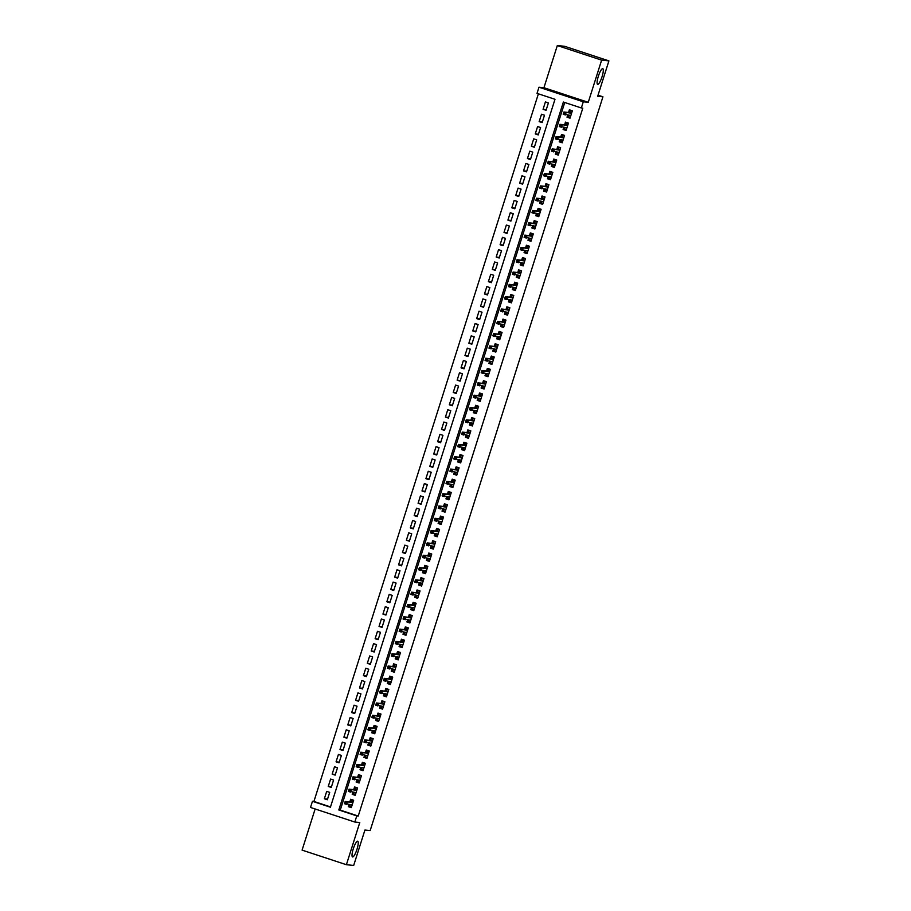 <?xml version="1.0" encoding="UTF-8"?>
<svg xmlns="http://www.w3.org/2000/svg" width="911" height="911" viewBox="0 0 911 911"><rect width="100%" height="100%" fill="white"/><g stroke="black" fill="none" stroke-linecap="round" stroke-linejoin="round"><path stroke-width="1.37" d="M597.696 84.393A8.279 1.833 -71.8 0 1 597.605 84.37A8.279 1.833 -71.8 0 1 598.39 76.125A8.279 1.833 -71.8 0 1 602.695 68.632A8.279 1.833 -71.8 0 1 602.786 68.655A8.279 1.833 -71.8 0 1 602 76.888A8.279 1.833 -71.8 0 1 597.696 84.393M352.625 856.955A8.279 1.833 -71.8 0 1 352.534 856.932A8.279 1.833 -71.8 0 1 353.32 848.699A8.279 1.833 -71.8 0 1 357.624 841.195A8.279 1.833 -71.8 0 1 357.716 841.217A8.279 1.833 -71.8 0 1 356.93 849.462A8.279 1.833 -71.8 0 1 352.625 856.955M537.023 93.377L538.982 87.217L583.291 101.804L581.343 107.965L563.374 102.043L338.812 809.97L356.77 815.892L354.823 822.041L310.503 807.453L312.462 801.304L330.42 807.214L554.993 99.288L537.023 93.377M543.935 87.718L588.255 102.305L601.624 60.137L608.912 60.878L564.604 46.29L557.316 45.55L543.935 87.718L538.982 87.217M315.138 808.979L302.088 850.122L346.396 864.71L359.777 822.542L354.823 822.041M538.39 93.822L313.919 801.452L312.462 801.304M601.624 60.137L557.316 45.55M608.912 60.878L597.684 96.27L602.934 96.805L370.162 830.581L364.912 830.058L353.684 865.45L346.396 864.71M567.655 115.173L567.018 117.189L570.013 118.179L572.359 110.789L569.364 109.81L568.51 112.486M563.75 127.483L563.112 129.499L566.107 130.489L568.453 123.099L565.458 122.12L564.604 124.796M559.844 139.804L559.206 141.82L562.201 142.799L564.547 135.409L561.552 134.429L560.698 137.106M555.949 152.114L555.3 154.13L558.295 155.109L560.641 147.73L557.646 146.739L556.803 149.415M552.043 164.424L551.394 166.44L554.389 167.419L556.735 160.04L553.74 159.049L552.897 161.725M548.137 176.734L547.488 178.75L550.483 179.74L552.829 172.35L549.834 171.359L548.991 174.047M544.231 189.044L543.582 191.059L546.577 192.05L548.923 184.66L545.928 183.68L545.085 186.356M540.325 201.354L539.676 203.369L542.671 204.36L545.017 196.97L542.022 195.99L541.18 198.666M536.42 213.675L535.782 215.691L538.765 216.67L541.111 209.279L538.116 208.3L537.274 210.976M532.514 225.985L531.876 228.001L534.859 228.98L537.205 221.601L534.21 220.61L533.368 223.286M528.608 238.295L527.97 240.31L530.965 241.29L533.299 233.911L530.304 232.92L529.462 235.596M524.702 250.605L524.064 252.62L527.059 253.611L529.393 246.221L526.399 245.23L525.556 247.917M520.796 262.915L520.158 264.93L523.153 265.921L525.488 258.53L522.493 257.551L521.65 260.227M516.89 275.224L516.252 277.24L519.247 278.231L521.582 270.84L518.587 269.861L517.744 272.537M512.984 287.546L512.346 289.561L515.341 290.541L517.676 283.15L514.681 282.171L513.838 284.847M509.078 299.856L508.44 301.871L511.435 302.851L513.77 295.471L510.786 294.481L509.932 297.157M505.172 312.166L504.535 314.181L507.529 315.16L509.875 307.781L506.88 306.791L506.026 309.467M501.266 324.475L500.629 326.491L503.624 327.482L505.969 320.091L502.974 319.101L502.12 321.788M497.36 336.785L496.723 338.801L499.718 339.792L502.063 332.401L499.069 331.422L498.215 334.098M493.455 349.095L492.817 351.111L495.812 352.101L498.158 344.711L495.163 343.732L494.309 346.408M489.549 361.416L488.911 363.432L491.906 364.411L494.252 357.021L491.257 356.042L490.403 358.718M485.643 373.726L485.005 375.742L488 376.721L490.346 369.342L487.351 368.351L486.497 371.028M481.737 386.036L481.099 388.052L484.094 389.031L486.44 381.652L483.445 380.661L482.591 383.337M477.831 398.346L477.193 400.362L480.188 401.352L482.534 393.962L479.539 392.971L478.685 395.659M473.925 410.656L473.287 412.672L476.282 413.662L478.628 406.272L475.633 405.293L474.779 407.969M470.019 422.966L469.381 424.981L472.376 425.972L474.722 418.582L471.727 417.602L470.873 420.278M466.113 435.287L465.475 437.303L468.47 438.282L470.816 430.892L467.821 429.912L466.967 432.588M462.207 447.597L461.57 449.613L464.564 450.592L466.91 443.213L463.915 442.222L463.061 444.898M458.301 459.907L457.664 461.923L460.659 462.902L463.004 455.523L460.009 454.532L459.155 457.208M454.395 472.217L453.758 474.232L456.753 475.223L459.098 467.833L456.104 466.842L455.249 469.529M450.49 484.527L449.852 486.542L452.847 487.533L455.193 480.143L452.198 479.163L451.344 481.839M446.584 496.837L445.946 498.852L448.941 499.843L451.287 492.452L448.292 491.473L447.438 494.149M442.678 509.158L442.04 511.173L445.035 512.153L447.381 504.762L444.386 503.783L443.532 506.459M438.783 521.468L438.134 523.483L441.129 524.463L443.475 517.084L440.48 516.093L439.637 518.769M434.877 533.778L434.228 535.793L437.223 536.773L439.569 529.393L436.574 528.403L435.731 531.079M430.971 546.088L430.322 548.103L433.317 549.094L435.663 541.703L432.668 540.713L431.825 543.4M427.065 558.397L426.416 560.413L429.411 561.404L431.757 554.013L428.762 553.034L427.919 555.71M423.159 570.707L422.51 572.723L425.505 573.714L427.851 566.323L424.856 565.344L424.014 568.02M419.254 583.029L418.616 585.044L421.599 586.024L423.945 578.633L420.95 577.654L420.108 580.33M415.348 595.338L414.71 597.354L417.705 598.333L420.039 590.954L417.044 589.964L416.202 592.64M411.442 607.648L410.804 609.664L413.799 610.643L416.133 603.264L413.138 602.273L412.296 604.95M407.536 619.958L406.898 621.974L409.893 622.965L412.227 615.574L409.233 614.583L408.39 617.271M403.63 632.268L402.992 634.284L405.987 635.274L408.322 627.884L405.327 626.905L404.484 629.581M399.724 644.578L399.086 646.594L402.081 647.584L404.416 640.194L401.421 639.215L400.578 641.891M395.818 656.888L395.18 658.915L398.175 659.894L400.51 652.504L397.526 651.524L396.672 654.2M391.912 669.209L391.274 671.225L394.269 672.204L396.604 664.825L393.62 663.834L392.766 666.51M388.006 681.519L387.369 683.535L390.363 684.514L392.709 677.135L389.714 676.144L388.86 678.82M384.1 693.829L383.463 695.845L386.458 696.835L388.803 689.445L385.808 688.454L384.954 691.142M380.194 706.139L379.557 708.154L382.552 709.145L384.897 701.755L381.903 700.775L381.049 703.451M376.289 718.449L375.651 720.464L378.646 721.455L380.992 714.065L377.997 713.085L377.143 715.761M372.383 730.759L371.745 732.786L374.74 733.765L377.086 726.374L374.091 725.395L373.237 728.071M368.477 743.08L367.839 745.096L370.834 746.075L373.18 738.696L370.185 737.705L369.331 740.381M364.571 755.39L363.933 757.405L366.928 758.385L369.274 751.006L366.279 750.015L365.425 752.691M360.665 767.7L360.027 769.715L363.022 770.706L365.368 763.316L362.373 762.325L361.519 765.012M356.759 780.01L356.121 782.025L359.116 783.016L361.462 775.625L358.467 774.646L357.613 777.322M352.853 792.319L352.215 794.335L355.21 795.326L357.556 787.935L354.561 786.956L353.707 789.632M327.561 799.095L324.362 798.765L326.696 791.374L329.691 792.365L327.345 799.756L324.362 798.765M331.467 786.774L328.256 786.455L330.602 779.064L333.597 780.055L331.251 787.434L328.256 786.455M335.373 774.464L332.162 774.145L334.508 766.755L337.503 767.745L335.157 775.124L332.162 774.145M339.279 762.154L336.068 761.835L338.414 754.445L341.409 755.424L339.063 762.814L336.068 761.835M343.185 749.844L339.974 749.514L342.32 742.135L345.315 743.114L342.969 750.505L339.974 749.514M347.091 737.534L343.88 737.204L346.226 729.825L349.22 730.804L346.875 738.195L343.88 737.204M350.997 725.224L347.786 724.894L350.131 717.504L353.126 718.494L350.781 725.885L347.786 724.894M354.903 712.903L351.692 712.584L354.037 705.194L357.032 706.184L354.686 713.564L351.692 712.584M358.809 700.593L355.597 700.274L357.943 692.884L360.938 693.875L358.592 701.254L355.597 700.274M362.715 688.283L359.503 687.964L361.849 680.574L364.844 681.553L362.498 688.944L359.503 687.964M366.621 675.973L363.409 675.643L365.755 668.264L368.75 669.243L366.404 676.634L363.409 675.643M370.526 663.663L367.315 663.333L369.661 655.954L372.656 656.933L370.31 664.324L367.315 663.333M374.421 651.354L371.221 651.023L373.567 643.633L376.562 644.624L374.216 652.014L371.221 651.023M378.327 639.032L375.127 638.713L377.473 631.323L380.468 632.314L378.122 639.693L375.127 638.713M382.233 626.722L379.033 626.404L381.379 619.013L384.374 620.004L382.028 627.383L379.033 626.404M386.139 614.413L382.939 614.094L385.285 606.703L388.28 607.683L385.934 615.073L382.939 614.094M390.045 602.103L386.845 601.772L389.191 594.393L392.185 595.373L389.84 602.763L386.845 601.772M393.951 589.793L390.751 589.463L393.096 582.083L396.091 583.063L393.746 590.453L390.751 589.463M397.856 577.483L394.657 577.153L397.002 569.762L399.997 570.753L397.651 578.143L394.657 577.153M401.762 565.162L398.562 564.843L400.908 557.452L403.903 558.443L401.557 565.822L398.562 564.843M405.668 552.852L402.468 552.533L404.814 545.142L407.809 546.133L405.463 553.512L402.468 552.533M409.574 540.542L406.374 540.223L408.72 532.833L411.715 533.812L409.369 541.202L406.374 540.223M413.48 528.232L410.28 527.902L412.626 520.523L415.621 521.502L413.275 528.892L410.28 527.902M417.386 515.922L414.186 515.592L416.532 508.213L419.515 509.192L417.181 516.583L414.186 515.592M421.292 503.612L418.092 503.282L420.426 495.891L423.421 496.882L421.087 504.273L418.092 503.282M425.198 491.291L421.998 490.972L424.332 483.582L427.327 484.572L424.993 491.951L421.998 490.972M429.104 478.981L425.904 478.662L428.238 471.272L431.233 472.262L428.899 479.641L425.904 478.662M433.01 466.671L429.81 466.352L432.144 458.962L435.139 459.941L432.805 467.332L429.81 466.352M436.916 454.361L433.716 454.031L436.05 446.652L439.045 447.631L436.711 455.022L433.716 454.031M440.822 442.051L437.622 441.721L439.956 434.342L442.951 435.321L440.605 442.712L437.622 441.721M444.727 429.741L441.528 429.411L443.862 422.021L446.857 423.011L444.511 430.402L441.528 429.411M448.633 417.42L445.422 417.101L447.768 409.711L450.763 410.702L448.417 418.081L445.422 417.101M452.539 405.11L449.328 404.791L451.674 397.401L454.669 398.392L452.323 405.771L449.328 404.791M456.445 392.8L453.234 392.482L455.58 385.091L458.575 386.07L456.229 393.461L453.234 392.482M460.351 380.491L457.14 380.16L459.486 372.781L462.481 373.761L460.135 381.151L457.14 380.16M464.257 368.181L461.046 367.85L463.392 360.471L466.386 361.451L464.041 368.841L461.046 367.85M468.163 355.871L464.952 355.541L467.297 348.15L470.292 349.141L467.947 356.531L464.952 355.541M472.069 343.549L468.858 343.231L471.203 335.84L474.198 336.831L471.852 344.21L468.858 343.231M475.975 331.24L472.763 330.921L475.109 323.53L478.104 324.521L475.758 331.9L472.763 330.921M479.881 318.93L476.669 318.611L479.015 311.22L482.01 312.2L479.664 319.59L476.669 318.611M483.787 306.62L480.575 306.29L482.921 298.91L485.916 299.89L483.57 307.28L480.575 306.29M487.692 294.31L484.481 293.98L486.827 286.601L489.822 287.58L487.476 294.97L484.481 293.98M491.587 282L488.387 281.67L490.733 274.279L493.728 275.27L491.382 282.661L488.387 281.67M495.493 269.679L492.293 269.36L494.639 261.969L497.634 262.96L495.288 270.339L492.293 269.36M499.399 257.369L496.199 257.05L498.545 249.66L501.54 250.65L499.194 258.029L496.199 257.05M503.305 245.059L500.105 244.74L502.451 237.35L505.446 238.329L503.1 245.719L500.105 244.74M507.211 232.749L504.011 232.419L506.357 225.04L509.351 226.019L507.006 233.41L504.011 232.419M511.117 220.439L507.917 220.109L510.262 212.73L513.257 213.709L510.912 221.1L507.917 220.109M515.022 208.129L511.823 207.799L514.168 200.409L517.163 201.399L514.817 208.79L511.823 207.799M518.928 195.808L515.728 195.489L518.074 188.099L521.069 189.089L518.723 196.469L515.728 195.489M522.834 183.498L519.634 183.179L521.98 175.789L524.975 176.78L522.629 184.159L519.634 183.179M526.74 171.188L523.54 170.869L525.886 163.479L528.881 164.458L526.535 171.849L523.54 170.869M530.646 158.878L527.446 158.548L529.792 151.169L532.776 152.148L530.441 159.539L527.446 158.548M534.552 146.569L531.352 146.238L533.698 138.859L536.681 139.838L534.347 147.229L531.352 146.238M538.458 134.259L535.258 133.928L537.592 126.538L540.587 127.529L538.253 134.919L535.258 133.928M542.364 121.937L539.164 121.618L541.498 114.228L544.493 115.219L542.159 122.598L539.164 121.618M313.919 801.452L330.522 806.918M546.065 110.288L548.399 102.909L545.404 101.918L543.07 109.309L546.065 110.288M564.74 102.499L340.27 810.118L358.228 816.04L582.801 108.113L581.343 107.965M348.947 804.629L348.309 806.656L351.304 807.636L353.65 800.245L350.655 799.266L349.801 801.942M602.934 96.805L598.026 95.188M588.255 102.305L583.291 101.804M358.228 816.04L356.77 815.892M340.27 810.118L338.812 809.97M351.521 806.975L348.309 806.656M546.27 109.627L543.07 109.309M355.415 794.665L352.215 794.335M359.321 782.355L356.121 782.025M363.227 770.046L360.027 769.715M367.133 757.724L363.933 757.405M371.039 745.414L367.839 745.096M374.945 733.104L371.745 732.786M378.851 720.795L375.651 720.464M382.757 708.485L379.557 708.154M386.663 696.175L383.463 695.845M390.568 683.854L387.369 683.535M394.474 671.544L391.274 671.225M398.38 659.234L395.18 658.915M402.286 646.924L399.086 646.594M406.192 634.614L402.992 634.284M410.098 622.304L406.898 621.974M414.004 609.983L410.804 609.664M417.91 597.673L414.71 597.354M421.816 585.363L418.616 585.044M425.722 573.053L422.51 572.723M429.628 560.743L426.416 560.413M433.534 548.433L430.322 548.103M437.439 536.112L434.228 535.793M441.345 523.802L438.134 523.483M445.251 511.492L442.04 511.173M449.157 499.182L445.946 498.852M453.063 486.873L449.852 486.542M456.969 474.563L453.758 474.232M460.875 462.241L457.664 461.923M464.781 449.932L461.57 449.613M468.687 437.622L465.475 437.303M472.581 425.312L469.381 424.981M476.487 413.002L473.287 412.672M480.393 400.692L477.193 400.362M484.299 388.371L481.099 388.052M488.205 376.061L485.005 375.742M492.111 363.751L488.911 363.432M496.017 351.441L492.817 351.111M499.923 339.131L496.723 338.801M503.829 326.821L500.629 326.491M507.734 314.5L504.535 314.181M511.64 302.19L508.44 301.871M515.546 289.88L512.346 289.561M519.452 277.57L516.252 277.24M523.358 265.26L520.158 264.93M527.264 252.951L524.064 252.62M531.17 240.629L527.97 240.31M535.076 228.319L531.876 228.001M538.982 216.009L535.782 215.691M542.888 203.7L539.676 203.369M546.794 191.39L543.582 191.059M550.699 179.08L547.488 178.75M554.605 166.759L551.394 166.44M558.511 154.449L555.3 154.13M562.417 142.139L559.206 141.82M566.323 129.829L563.112 129.499M570.229 117.519L567.018 117.189M350.143 804.755L349.699 806.155L351.578 806.77M353.445 800.177L351.657 800.006L353.536 800.621M351.657 800.006L351.168 801.543L353.047 802.158M352.067 805.233L350.815 804.823M352.899 802.614L350.997 802.067M346.317 802.477L345.121 802.09L344.734 803.32L345.929 803.707L347.342 802.181L346.635 804.402L344.472 803.696L345.178 801.475L352.853 802.739M345.121 802.09L345.178 801.475L351.35 802.101M345.929 803.707L352.158 804.96M354.049 792.445L353.605 793.845L355.484 794.46M357.34 787.867L355.563 787.685L357.442 788.311M355.563 787.685L355.074 789.233L356.953 789.848M355.973 792.923L354.721 792.513M356.805 790.292L354.903 789.746M350.223 790.167L349.027 789.78L348.64 791.01L349.835 791.397L351.247 789.871L350.541 792.092L348.378 791.374L349.084 789.165L356.759 790.429M349.027 789.78L349.084 789.165L355.256 789.791M349.835 791.397L356.064 792.65M357.955 780.135L357.511 781.536L359.389 782.15M361.246 775.557L359.469 775.375L361.348 775.99M359.469 775.375L358.98 776.912L360.858 777.538M359.879 780.613L358.627 780.203M360.71 777.983L358.809 777.436M354.128 777.857L352.933 777.459L352.546 778.7L353.741 779.087L355.142 777.561L354.447 779.782L352.284 779.064L352.99 776.855L360.665 778.119M352.933 777.459L352.99 776.855L359.162 777.47M353.741 779.087L359.97 780.34M361.861 767.825L361.416 769.226L363.295 769.841M365.152 763.247L363.375 763.065L365.243 763.68M363.375 763.065L362.885 764.602L364.764 765.217M363.785 768.303L362.532 767.893M364.616 765.673L362.715 765.126M358.034 765.547L356.839 765.149L356.452 766.379L357.647 766.777L359.048 765.251L358.353 767.461L356.19 766.755L356.896 764.534L364.571 765.809M356.839 765.149L356.896 764.534L363.068 765.16M357.647 766.777L363.876 768.019M365.766 755.504L365.322 756.904L367.201 757.531M369.057 750.937L367.281 750.755L369.149 751.37M367.281 750.755L366.791 752.292L368.67 752.907M367.691 755.993L366.438 755.572M368.522 753.363L366.621 752.816M361.94 753.238L360.745 752.839L360.357 754.069L361.553 754.467L362.954 752.942L362.259 755.151L360.096 754.445L360.802 752.224L368.477 753.499M360.745 752.839L360.802 752.224L366.974 752.85M361.553 754.467L367.782 755.709M369.672 743.194L369.228 744.594L371.107 745.221M372.963 738.627L371.187 738.445L373.055 739.06M371.187 738.445L370.697 739.983L372.576 740.597M371.597 743.672L370.344 743.262M372.428 741.053L370.526 740.506M365.846 740.928L364.651 740.529L364.263 741.759L365.459 742.158L366.86 740.62L366.165 742.841L364.001 742.135L364.707 739.914L372.383 741.178M364.651 740.529L364.707 739.914L370.879 740.541M365.459 742.158L371.688 743.399M373.578 730.884L373.134 732.285L375.013 732.899M376.869 726.306L375.093 726.135L376.96 726.75M375.093 726.135L374.603 727.673L376.482 728.288M375.503 731.362L374.25 730.952M376.334 728.743L374.432 728.196M369.752 728.606L368.556 728.219L368.169 729.449L369.365 729.836L370.766 728.31L370.071 730.531L367.907 729.825L368.613 727.604L376.289 728.868M368.556 728.219L368.613 727.604L374.785 728.231M369.365 729.836L375.583 731.089M377.484 718.574L377.04 719.975L378.919 720.59M380.775 713.996L378.987 713.814L380.866 714.44M378.987 713.814L378.509 715.363L380.377 715.978M379.409 719.052L378.156 718.642M380.24 716.422L378.338 715.875M373.658 716.297L372.462 715.909L372.075 717.139L373.271 717.526L374.672 716L373.977 718.221L371.813 717.504L372.519 715.294L380.194 716.558M372.462 715.909L372.519 715.294L378.68 715.921M373.271 717.526L379.488 718.779M381.39 706.264L380.946 707.665L382.825 708.28M384.681 701.686L382.893 701.504L384.772 702.119M382.893 701.504L382.415 703.041L384.283 703.668M383.315 706.742L382.062 706.332M384.146 704.112L382.244 703.565M377.564 703.987L376.368 703.588L375.981 704.829L377.177 705.216L378.577 703.691L377.883 705.911L375.719 705.194L376.425 702.985L384.1 704.249M376.368 703.588L376.425 702.985L382.586 703.599M377.177 705.216L383.394 706.469M385.296 693.954L384.852 695.355L386.731 695.97M388.587 689.376L386.799 689.194L388.678 689.809M386.799 689.194L386.321 690.732L388.188 691.347M387.221 694.433L385.968 694.023M388.052 691.802L386.15 691.255M381.47 691.677L380.274 691.278L379.887 692.508L381.083 692.907L382.483 691.381L381.789 693.59L379.625 692.884L380.331 690.663L388.006 691.939M380.274 691.278L380.331 690.663L386.492 691.29M381.083 692.907L387.3 694.148M389.202 681.633L388.758 683.034L390.637 683.66M392.493 677.067L390.705 676.884L392.584 677.499M390.705 676.884L390.227 678.422L392.094 679.037M391.126 682.123L389.874 681.701M391.958 679.492L390.056 678.946M385.376 679.367L384.18 678.968L383.793 680.198L384.989 680.597L386.389 679.071L385.683 681.28L383.531 680.574L384.237 678.353L391.912 679.629M384.18 678.968L384.237 678.353L390.398 678.98M384.989 680.597L391.206 681.838M393.108 669.323L392.664 670.724L394.543 671.35M396.399 664.757L394.611 664.574L396.49 665.189M394.611 664.574L394.121 666.112L396 666.727M395.032 669.801L393.78 669.391M395.864 667.182L393.962 666.636M389.282 667.057L388.086 666.658L387.699 667.888L388.895 668.287L390.295 666.75L389.589 668.97L387.437 668.264L388.143 666.043L395.818 667.308M388.086 666.658L388.143 666.043L394.304 666.67M388.895 668.287L395.112 669.528M397.014 657.013L396.57 658.414L398.449 659.029M400.305 652.435L398.517 652.265L400.396 652.88M398.517 652.265L398.027 653.802L399.906 654.417M398.938 657.491L397.686 657.082M399.77 654.872L397.868 654.326M393.188 654.736L391.992 654.349L391.605 655.578L392.8 655.966L394.201 654.44L393.495 656.66L391.343 655.954L392.049 653.734L399.724 654.998M391.992 654.349L392.049 653.734L398.209 654.36M392.8 655.966L399.018 657.218M400.92 644.703L400.476 646.104L402.355 646.719M404.211 640.126L402.423 639.943L404.302 640.57M402.423 639.943L401.933 641.492L403.812 642.107M402.844 645.182L401.592 644.772M403.675 642.551L401.774 642.004M397.094 642.426L395.898 642.039L395.511 643.268L396.706 643.656L398.107 642.13L397.401 644.35L395.249 643.633L395.955 641.424L403.63 642.688M395.898 642.039L395.955 641.424L402.115 642.05M396.706 643.656L402.924 644.908M404.826 632.393L404.382 633.794L406.26 634.409M408.117 627.816L406.329 627.633L408.208 628.248M406.329 627.633L405.839 629.171L407.718 629.797M406.75 632.872L405.497 632.462M407.581 630.241L405.68 629.695M400.999 630.116L399.804 629.717L399.417 630.959L400.612 631.346L402.013 629.82L401.307 632.04L399.155 631.323L399.861 629.114L407.536 630.378M399.804 629.717L399.861 629.114L406.021 629.729M400.612 631.346L406.83 632.598M408.732 620.084L408.287 621.484L410.166 622.099M412.023 615.506L410.235 615.324L412.114 615.938M410.235 615.324L409.745 616.861L411.624 617.476M410.645 620.562L409.403 620.152M411.487 617.931L409.586 617.385M404.905 617.806L403.71 617.407L403.311 618.637L404.518 619.036L405.919 617.51L405.213 619.719L403.061 619.013L403.767 616.793L411.442 618.068M403.71 617.407L403.767 616.793L409.927 617.419M404.518 619.036L410.736 620.277M412.637 607.762L412.193 609.163L414.072 609.789M415.928 603.196L414.141 603.014L416.02 603.629M414.141 603.014L413.651 604.551L415.53 605.166M414.551 608.252L413.309 607.831M415.393 605.621L413.492 605.075M408.811 605.496L407.616 605.098L407.217 606.327L408.424 606.726L409.825 605.2L409.119 607.409L406.966 606.703L407.672 604.483L415.348 605.758M407.616 605.098L407.672 604.483L413.833 605.109M408.424 606.726L414.642 607.967M416.543 595.452L416.099 596.853L417.978 597.479M419.834 590.886L418.047 590.704L419.925 591.319M418.047 590.704L417.557 592.241L419.436 592.856M418.456 595.931L417.204 595.521M419.299 593.312L417.397 592.765M412.717 593.186L411.521 592.788L411.123 594.018L412.33 594.416L413.731 592.879L413.025 595.099L410.872 594.393L411.578 592.173L419.254 593.448M411.521 592.788L411.578 592.173L417.739 592.799M412.33 594.416L418.548 595.657M420.449 583.142L420.005 584.543L421.873 585.158M423.74 578.565L421.952 578.394L423.831 579.009M421.952 578.394L421.463 579.931L423.342 580.546M422.362 583.621L421.11 583.211M423.205 581.002L421.303 580.455M416.623 580.865L415.427 580.478L415.029 581.708L416.236 582.095L417.637 580.569L416.931 582.789L414.778 582.083L415.484 579.863L423.159 581.127M415.427 580.478L415.484 579.863L421.645 580.489M416.236 582.095L422.453 583.347M424.355 570.833L423.911 572.233L425.779 572.848M427.646 566.255L425.858 566.073L427.737 566.699M425.858 566.073L425.369 567.621L427.248 568.236M426.268 571.311L425.016 570.901M427.1 568.68L425.209 568.134M420.529 568.555L419.333 568.168L418.935 569.398L420.142 569.785L421.542 568.259L420.836 570.48L418.684 569.762L419.39 567.553L427.065 568.817M419.333 568.168L419.39 567.553L425.551 568.179M420.142 569.785L426.359 571.038M428.261 558.523L427.817 559.923L429.685 560.538M431.552 553.945L429.764 553.763L431.643 554.378M429.764 553.763L429.275 555.3L431.154 555.926M430.174 559.001L428.922 558.591M431.005 556.37L429.115 555.824M424.435 556.245L423.239 555.847L422.841 557.088L424.036 557.475L425.448 555.949L424.742 558.17L422.59 557.452L423.296 555.243L430.971 556.507M423.239 555.847L423.296 555.243L429.457 555.858M424.036 557.475L430.265 558.728M432.167 546.213L431.723 547.613L433.59 548.228M435.458 541.635L433.67 541.453L435.549 542.068M433.67 541.453L433.18 542.99L435.059 543.605M434.08 546.691L432.827 546.281M434.911 544.061L433.021 543.514M428.341 543.935L427.145 543.537L426.747 544.767L427.942 545.165L429.354 543.639L428.648 545.848L426.496 545.142L427.202 542.922L434.877 544.197M427.145 543.537L427.202 542.922L433.363 543.548M427.942 545.165L434.171 546.406M436.073 533.892L435.629 535.292L437.496 535.919M439.364 529.325L437.576 529.143L439.455 529.758M437.576 529.143L437.086 530.68L438.965 531.295M437.986 534.381L436.733 533.96M438.817 531.751L436.927 531.204M432.247 531.625L431.051 531.227L430.652 532.457L431.848 532.855L433.26 531.329L432.554 533.539L430.402 532.833L431.097 530.612L438.783 531.887M431.051 531.227L431.097 530.612L437.269 531.238M431.848 532.855L438.077 534.097M439.967 521.582L439.523 522.982L441.402 523.609M443.27 517.015L441.482 516.833L443.361 517.448M441.482 516.833L440.992 518.37L442.871 518.985M441.892 522.06L440.639 521.65M442.723 519.441L440.822 518.894M436.153 519.316L434.957 518.917L434.558 520.147L435.754 520.545L437.166 519.008L436.46 521.229L434.308 520.523L435.002 518.302L442.689 519.577M434.957 518.917L435.002 518.302L441.175 518.928M435.754 520.545L441.983 521.787M443.873 509.272L443.429 510.672L445.308 511.287M447.176 504.694L445.388 504.523L447.267 505.138M445.388 504.523L444.898 506.06L446.777 506.675M445.798 509.75L444.545 509.34M446.629 507.131L444.727 506.584M440.059 506.994L438.851 506.607L438.464 507.837L439.66 508.224L441.072 506.698L440.366 508.919L438.214 508.213L438.908 505.992L446.595 507.256M438.851 506.607L438.908 505.992L445.08 506.618M439.66 508.224L445.889 509.477M447.779 496.962L447.335 498.363L449.214 498.977M451.082 492.384L449.294 492.202L451.173 492.828M449.294 492.202L448.804 493.751L450.683 494.366M449.704 497.44L448.451 497.03M450.535 494.81L448.633 494.263M443.964 494.684L442.757 494.297L442.37 495.527L443.566 495.914L444.978 494.388L444.272 496.609L442.12 495.891L442.814 493.682L450.501 494.946M442.757 494.297L442.814 493.682L448.986 494.309M443.566 495.914L449.795 497.167M451.685 484.652L451.241 486.053L453.12 486.668M454.988 480.074L453.2 479.892L455.079 480.507M453.2 479.892L452.71 481.429L454.589 482.056M453.61 485.13L452.357 484.72M454.441 482.5L452.539 481.953M447.87 482.375L446.663 481.976L446.276 483.217L447.472 483.604L448.884 482.078L448.178 484.299L446.026 483.582L446.72 481.372L454.407 482.636M446.663 481.976L446.72 481.372L452.892 481.987M447.472 483.604L453.701 484.857M455.591 472.342L455.147 473.743L457.026 474.358M458.893 467.764L457.106 467.582L458.985 468.197M457.106 467.582L456.616 469.119L458.495 469.734M457.516 472.82L456.263 472.41M458.347 470.19L456.445 469.643M451.776 470.065L450.569 469.666L450.182 470.896L451.378 471.294L452.79 469.769L452.084 471.978L449.932 471.272L450.626 469.063L458.313 470.327M450.569 469.666L450.626 469.063L456.798 469.677M451.378 471.294L457.607 472.536M459.497 460.021L459.053 461.421L460.932 462.048M462.799 455.454L461.012 455.272L462.89 455.887M461.012 455.272L460.522 456.81L462.401 457.424M461.421 460.51L460.169 460.089M462.253 457.88L460.351 457.333M455.682 457.755L454.475 457.356L454.088 458.586L455.284 458.985L456.696 457.459L455.99 459.668L453.837 458.962L454.532 456.741L462.207 458.017M454.475 457.356L454.532 456.741L460.704 457.368M455.284 458.985L461.513 460.226M463.403 447.711L462.959 449.112L464.838 449.738M466.705 443.145L464.917 442.962L466.796 443.577M464.917 442.962L464.428 444.5L466.307 445.115M465.327 448.189L464.075 447.779M466.159 445.57L464.257 445.024M459.577 445.445L458.381 445.046L457.994 446.276L459.19 446.675L460.602 445.137L459.896 447.358L457.743 446.652L458.438 444.431L466.113 445.707M458.381 445.046L458.438 444.431L464.61 445.058M459.19 446.675L465.419 447.916M467.309 435.401L466.865 436.802L468.744 437.417M470.6 430.823L468.823 430.652L470.702 431.267M468.823 430.652L468.334 432.19L470.213 432.805M469.233 435.879L467.981 435.469M470.065 433.26L468.163 432.714M463.483 433.124L462.287 432.736L461.9 433.966L463.095 434.353L464.508 432.827L463.801 435.048L461.638 434.342L462.344 432.121L470.019 433.385M462.287 432.736L462.344 432.121L468.516 432.748M463.095 434.353L469.324 435.606M471.215 423.091L470.771 424.492L472.65 425.107M474.506 418.513L472.729 418.331L474.608 418.958M472.729 418.331L472.24 419.88L474.119 420.495M473.139 423.569L471.887 423.159M473.971 420.939L472.069 420.392M467.389 420.814L466.193 420.426L465.806 421.656L467.001 422.044L468.402 420.518L467.707 422.738L465.544 422.021L466.25 419.812L473.925 421.076M466.193 420.426L466.25 419.812L472.422 420.438M467.001 422.044L473.23 423.296M475.121 410.781L474.677 412.182L476.555 412.797M478.412 406.204L476.635 406.021L478.514 406.636M476.635 406.021L476.146 407.559L478.024 408.185M477.045 411.26L475.793 410.85M477.876 408.629L475.975 408.082M471.294 408.504L470.099 408.105L469.712 409.346L470.907 409.734L472.308 408.208L471.613 410.428L469.45 409.711L470.156 407.502L477.831 408.766M470.099 408.105L470.156 407.502L476.328 408.117M470.907 409.734L477.136 410.986M479.027 398.471L478.582 399.872L480.461 400.487M482.318 393.894L480.541 393.711L482.409 394.326M480.541 393.711L480.051 395.249L481.93 395.864M480.951 398.95L479.698 398.54M481.782 396.319L479.881 395.773M475.2 396.194L474.005 395.795L473.618 397.025L474.813 397.424L476.214 395.898L475.519 398.107L473.356 397.401L474.062 395.192L481.737 396.456M474.005 395.795L474.062 395.192L480.234 395.807M474.813 397.424L481.042 398.665M482.932 386.15L482.488 387.551L484.367 388.177M486.223 381.584L484.447 381.402L486.315 382.016M484.447 381.402L483.957 382.939L485.836 383.554M484.857 386.64L483.604 386.218M485.688 384.009L483.787 383.463M479.106 383.884L477.911 383.485L477.523 384.715L478.719 385.114L480.12 383.588L479.425 385.797L477.262 385.091L477.968 382.871L485.643 384.146M477.911 383.485L477.968 382.871L484.14 383.497M478.719 385.114L484.948 386.355M486.838 373.84L486.394 375.241L488.273 375.867M490.129 369.274L488.353 369.092L490.22 369.707M488.353 369.092L487.863 370.629L489.742 371.244M488.763 374.319L487.51 373.909M489.594 371.699L487.692 371.153M483.012 371.574L481.817 371.176L481.429 372.405L482.625 372.804L484.026 371.267L483.331 373.487L481.167 372.781L481.873 370.561L489.549 371.836M481.817 371.176L481.873 370.561L488.045 371.187M482.625 372.804L488.854 374.045M490.744 361.53L490.3 362.931L492.179 363.546M494.035 356.953L492.259 356.782L494.126 357.397M492.259 356.782L491.769 358.319L493.648 358.934M492.669 362.009L491.416 361.599M493.5 359.389L491.598 358.843M486.918 359.253L485.722 358.866L485.335 360.096L486.531 360.483L487.932 358.957L487.237 361.177L485.073 360.471L485.779 358.251L493.455 359.515M485.722 358.866L485.779 358.251L491.94 358.877M486.531 360.483L492.749 361.735M494.65 349.22L494.206 350.621L496.085 351.236M497.941 344.643L496.153 344.46L498.032 345.087M496.153 344.46L495.675 346.009L497.543 346.624M496.575 349.699L495.322 349.289M497.406 347.068L495.504 346.533M490.824 346.943L489.628 346.556L489.241 347.786L490.437 348.173L491.838 346.647L491.143 348.867L488.979 348.15L489.685 345.941L497.36 347.205M489.628 346.556L489.685 345.941L495.846 346.567M490.437 348.173L496.654 349.425M498.556 336.911L498.112 338.311L499.991 338.926M501.847 332.333L500.059 332.151L501.938 332.766M500.059 332.151L499.581 333.688L501.449 334.314M500.481 337.389L499.228 336.979M501.312 334.758L499.41 334.212M494.73 334.633L493.534 334.235L493.147 335.476L494.343 335.863L495.743 334.337L495.049 336.558L492.885 335.84L493.591 333.631L501.266 334.895M493.534 334.235L493.591 333.631L499.752 334.246M494.343 335.863L500.56 337.116M502.462 324.601L502.018 326.001L503.897 326.616M505.753 320.023L503.965 319.841L505.844 320.456M503.965 319.841L503.487 321.378L505.354 321.993M504.387 325.079L503.134 324.669M505.218 322.448L503.316 321.902M498.636 322.323L497.44 321.925L497.053 323.154L498.249 323.553L499.649 322.027L498.943 324.236L496.791 323.53L497.497 321.321L505.172 322.585M497.44 321.925L497.497 321.321L503.658 321.936M498.249 323.553L504.466 324.794M506.368 312.279L505.924 313.68L507.803 314.306M509.659 307.713L507.871 307.531L509.75 308.146M507.871 307.531L507.393 309.068L509.26 309.683M508.292 312.769L507.04 312.348M509.124 310.139L507.222 309.592M502.542 310.013L501.346 309.615L500.959 310.845L502.155 311.243L503.555 309.717L502.849 311.926L500.697 311.22L501.403 309L509.078 310.275M501.346 309.615L501.403 309L507.564 309.626M502.155 311.243L508.372 312.484M510.274 299.97L509.83 301.37L511.709 301.996M513.565 295.403L511.777 295.221L513.656 295.836M511.777 295.221L511.287 296.758L513.166 297.373M512.198 300.448L510.946 300.038M513.03 297.829L511.128 297.282M506.448 297.703L505.252 297.305L504.865 298.535L506.06 298.933L507.461 297.396L506.755 299.617L504.603 298.91L505.309 296.69L512.984 297.965M505.252 297.305L505.309 296.69L511.47 297.316M506.06 298.933L512.278 300.175M514.18 287.66L513.736 289.06L515.615 289.675M517.471 283.082L515.683 282.911L517.562 283.526M515.683 282.911L515.193 284.448L517.072 285.063M516.104 288.138L514.852 287.728M516.936 285.519L515.034 284.972M510.354 285.382L509.158 284.995L508.771 286.225L509.966 286.612L511.367 285.086L510.661 287.307L508.509 286.601L509.215 284.38L516.89 285.644M509.158 284.995L509.215 284.38L515.375 285.006M509.966 286.612L516.184 287.865M518.086 275.35L517.642 276.75L519.521 277.365M521.377 270.772L519.589 270.59L521.468 271.216M519.589 270.59L519.099 272.138L520.978 272.753M520.01 275.828L518.758 275.418M520.841 273.198L518.94 272.662M514.26 273.072L513.064 272.685L512.677 273.915L513.872 274.302L515.273 272.776L514.567 274.997L512.415 274.279L513.121 272.07L520.796 273.334M513.064 272.685L513.121 272.07L519.281 272.696M513.872 274.302L520.09 275.555M521.992 263.04L521.548 264.441L523.426 265.055M525.283 258.462L523.495 258.28L525.374 258.895M523.495 258.28L523.005 259.817L524.884 260.444M523.905 263.518L522.663 263.108M524.747 260.888L522.846 260.341M518.165 260.762L516.97 260.364L516.583 261.605L517.778 261.992L519.179 260.466L518.473 262.687L516.321 261.969L517.027 259.76L524.702 261.024M516.97 260.364L517.027 259.76L523.187 260.375M517.778 261.992L523.996 263.245M525.898 250.73L525.453 252.131L527.332 252.746M529.189 246.152L527.401 245.97L529.28 246.585M527.401 245.97L526.911 247.507L528.79 248.122M527.811 251.208L526.569 250.798M528.653 248.578L526.752 248.031M522.071 248.452L520.876 248.054L520.477 249.284L521.684 249.682L523.085 248.156L522.379 250.366L520.227 249.66L520.933 247.45L528.608 248.714M520.876 248.054L520.933 247.45L527.093 248.065M521.684 249.682L527.902 250.924M529.803 238.409L529.359 239.809L531.238 240.436M533.094 233.842L531.307 233.66L533.186 234.275M531.307 233.66L530.817 235.197L532.696 235.812M531.717 238.898L530.464 238.477M532.559 236.268L530.657 235.721M525.977 236.143L524.782 235.744L524.383 236.974L525.59 237.372L526.991 235.847L526.285 238.056L524.132 237.35L524.838 235.129L532.514 236.404M524.782 235.744L524.838 235.129L530.999 235.755M525.59 237.372L531.808 238.614M533.709 226.099L533.265 227.499L535.144 228.126M537 221.532L535.212 221.35L537.091 221.965M535.212 221.35L534.723 222.888L536.602 223.502M535.622 226.577L534.37 226.167M536.465 223.958L534.563 223.411M529.883 223.833L528.687 223.434L528.289 224.664L529.496 225.063L530.897 223.537L530.191 225.746L528.038 225.04L528.744 222.819L536.42 224.095M528.687 223.434L528.744 222.819L534.905 223.446M529.496 225.063L535.714 226.304M537.615 213.789L537.171 215.19L539.039 215.805M540.906 209.211L539.118 209.04L540.997 209.655M539.118 209.04L538.629 210.578L540.508 211.193M539.528 214.267L538.276 213.857M540.371 211.648L538.469 211.101M533.789 211.511L532.593 211.124L532.195 212.354L533.402 212.741L534.803 211.215L534.097 213.436L531.944 212.73L532.65 210.509L540.325 211.773M532.593 211.124L532.65 210.509L538.811 211.136M533.402 212.741L539.619 213.994M541.521 201.479L541.077 202.88L542.945 203.495M544.812 196.901L543.024 196.719L544.903 197.345M543.024 196.719L542.535 198.268L544.414 198.883M543.434 201.957L542.182 201.547M544.266 199.327L542.375 198.792M537.695 199.202L536.499 198.814L536.101 200.044L537.308 200.431L538.708 198.905L538.002 201.126L535.85 200.409L536.556 198.199L544.231 199.463M536.499 198.814L536.556 198.199L542.717 198.826M537.308 200.431L543.525 201.684M545.427 189.169L544.983 190.57L546.851 191.185M548.718 184.591L546.93 184.409L548.809 185.024M546.93 184.409L546.441 185.946L548.32 186.573M547.34 189.647L546.088 189.237M548.171 187.017L546.281 186.47M541.601 186.892L540.405 186.493L540.007 187.734L541.202 188.121L542.614 186.596L541.908 188.816L539.756 188.099L540.462 185.89L548.137 187.154M540.405 186.493L540.462 185.89L546.623 186.504M541.202 188.121L547.431 189.374M549.333 176.859L548.889 178.26L550.756 178.875M552.624 172.281L550.836 172.099L552.715 172.714M550.836 172.099L550.346 173.637L552.225 174.252M551.246 177.338L549.993 176.928M552.077 174.707L550.187 174.16M545.507 174.582L544.311 174.183L543.913 175.413L545.108 175.812L546.52 174.286L545.814 176.495L543.662 175.789L544.357 173.58L552.043 174.844M544.311 174.183L544.357 173.58L550.529 174.195M545.108 175.812L551.337 177.053M553.239 164.538L552.783 165.939L554.662 166.565M556.53 159.972L554.742 159.789L556.621 160.404M554.742 159.789L554.252 161.327L556.131 161.942M555.152 165.028L553.899 164.606M555.983 162.397L554.093 161.851M549.413 162.272L548.217 161.873L547.818 163.103L549.014 163.502L550.426 161.976L549.72 164.185L547.568 163.479L548.263 161.258L555.949 162.534M548.217 161.873L548.263 161.258L554.435 161.885M549.014 163.502L555.243 164.743M557.133 152.228L556.689 153.629L558.568 154.255M560.436 147.662L558.648 147.48L560.527 148.094M558.648 147.48L558.158 149.017L560.037 149.632M559.058 152.706L557.805 152.296M559.889 150.087L557.987 149.541M553.319 149.962L552.112 149.563L551.724 150.793L552.92 151.192L554.332 149.666L553.626 151.875L551.474 151.169L552.168 148.948L559.855 150.224M552.112 149.563L552.168 148.948L558.341 149.575M552.92 151.192L559.149 152.433M561.039 139.918L560.595 141.319L562.474 141.934M564.342 135.34L562.554 135.17L564.433 135.785M562.554 135.17L562.064 136.707L563.943 137.322M562.964 140.396L561.711 139.987M563.795 137.777L561.893 137.231M557.225 137.641L556.017 137.254L555.63 138.483L556.826 138.871L558.238 137.345L557.532 139.565L555.38 138.859L556.074 136.639L563.761 137.903M556.017 137.254L556.074 136.639L562.246 137.265M556.826 138.871L563.055 140.123M564.945 127.608L564.501 129.009L566.38 129.624M568.248 123.031L566.46 122.848L568.339 123.475M566.46 122.848L565.97 124.397L567.849 125.012M566.87 128.087L565.617 127.677M567.701 125.456L565.799 124.921M561.13 125.331L559.923 124.944L559.536 126.173L560.732 126.561L562.144 125.035L561.438 127.255L559.286 126.538L559.98 124.329L567.667 125.593M559.923 124.944L559.98 124.329L566.152 124.955M560.732 126.561L566.961 127.813M568.851 115.298L568.407 116.699L570.286 117.314M572.154 110.721L570.366 110.538L572.245 111.153M570.366 110.538L569.876 112.076L571.755 112.702M570.776 115.777L569.523 115.367M571.607 113.146L569.705 112.6M565.036 113.021L563.829 112.622L563.442 113.864L564.638 114.251L566.05 112.725L565.344 114.945L563.192 114.228L563.886 112.019L571.573 113.283M563.829 112.622L563.886 112.019L570.058 112.634M564.638 114.251L570.867 115.503"/></g></svg>
